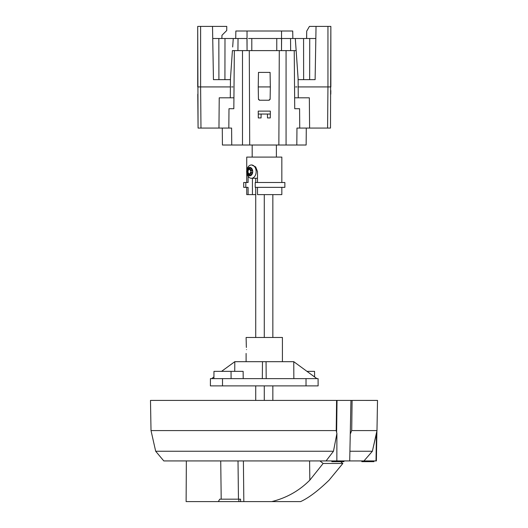 <?xml version="1.0" encoding="UTF-8"?>
<svg xmlns="http://www.w3.org/2000/svg" width="528" height="528" viewBox="0 0 528 528"><rect width="100%" height="100%" fill="white"/><g stroke="black" fill="none" stroke-linecap="round" stroke-linejoin="round"><path stroke-width="0.79" d="M186.351 460.931L186.12 501.6L300.604 501.6C308.629 497.937 318.133 490.783 329.116 480.137L342.844 463.459L340.652 461.657M319.968 460.931L323.143 463.459L342.844 463.459M271.762 501.6C286.565 497.937 299.257 490.783 309.83 480.137L323.143 463.459M218.335 501.6L219.74 499.178L240.583 499.178L240.603 501.6M218.843 500.709L219.74 499.178M238.874 501.6L238.854 499.178M376.9 431.185L376.378 460.931L363.964 460.931L372.365 451.249L363.964 460.931L163.799 460.931L155.674 451.249L151.015 430.584L150.487 400.409L352.09 400.409L350.948 400.409L349.708 460.931M376.009 460.931L376.457 433.501L372.365 451.249L376.985 430.624L377.513 400.415L352.09 400.409L351.721 430.386L350.539 433.501M155.674 451.249L333.465 451.249L336.904 433.501L336.217 430.584L151.015 430.584M336.904 433.501L336.851 460.931M333.465 451.249L326.06 460.931M336.62 431.977L337.009 400.409L336.587 400.409L337.009 400.409M377.507 400.409L376.979 430.584L351.701 430.584M349.912 451.249L372.365 451.249M272.844 400.409L272.844 385.889M264.284 400.409L264.284 385.889M255.724 385.889L255.724 400.409M222.506 385.889L210.401 385.889L210.434 378.622L306.022 378.622L306.022 385.889L222.506 385.889L222.506 378.622M306.022 378.622L318.087 378.622L318.127 385.889L306.022 385.889M306.979 371.362L314.549 371.362L314.602 376.952M213.913 378.622L213.972 371.362L243.137 371.362L243.203 378.622M231.033 371.362L231.099 378.622M316.879 378.622L293.766 361.68L293.852 378.622M293.713 361.68L266.053 361.68L266.198 378.622M262.324 378.622L262.475 361.68L234.808 361.68L234.729 371.362M266.053 361.68L262.475 361.68M234.808 361.68L221.549 371.362M213.926 376.952L211.642 378.622M246.332 346.955L246.107 337.471L282.421 337.471L282.421 361.68M246.523 349.576C246.068 354.572 246.068 354.572 246.523 349.576C246.068 354.572 246.068 354.572 246.523 349.576C246.068 344.579 246.068 344.579 246.523 349.576M246.338 346.982L246.398 347.47M272.844 337.471L272.844 194.614M264.284 337.471L264.284 194.614M255.724 178.279L255.724 182.51M255.724 187.354L255.724 337.471M255.724 194.614L252.43 194.614L252.43 178.279M251.658 164.967L255.658 166.914L257.506 171.62L257.506 182.51M255.222 182.51L255.222 187.354L284.863 187.354L284.863 182.51L255.222 182.51M257.506 187.354L257.506 194.614L281.833 194.614L281.833 187.354M246.847 173.065A6.659 4.706 -90 0 0 251.447 178.279A6.659 4.706 -90 0 0 256.153 171.62A6.659 4.706 -90 0 0 251.447 164.96A6.659 4.706 -90 0 0 246.847 170.174M245.81 187.354L243.705 187.354L243.705 182.51L245.81 182.51L245.81 187.354L248.094 187.354L248.094 194.614L252.43 194.614M245.81 182.51L248.094 182.51L248.094 176.293M248.094 194.614L246.734 194.614L246.734 187.354M246.734 170.689L246.734 157.093L281.833 157.093L281.833 182.51M247.414 168.94A4.237 2.996 90 0 1 250.741 167.627A4.237 2.996 90 0 1 252.727 171.62A4.237 2.996 -90 0 1 250.741 175.613A4.237 2.996 -90 0 1 247.414 174.299M249.302 173.963A2.422 1.709 90 0 1 248.021 171.62A2.422 1.709 90 0 1 249.302 169.277M252.417 170.834L252.074 170.834A3.874 2.739 -90 0 0 249.388 167.746A3.874 2.739 -90 0 0 246.649 171.62A3.148 2.224 -90 0 0 249.988 174.346A3.148 2.224 -90 0 0 251.057 172.26L250.556 172.108A2.422 1.709 90 0 1 248.879 174.042A2.422 1.709 90 0 1 247.163 171.62A2.422 1.709 90 0 1 248.879 169.198A2.422 1.709 90 0 1 250.556 171.125L252.417 170.834A3.874 2.739 90 0 0 249.731 167.746A3.874 2.739 90 0 0 249.559 167.752M250.556 172.108L252.417 172.405A3.874 2.739 90 0 1 249.731 175.494A3.874 2.739 90 0 1 249.559 175.487M252.417 172.405L251.057 172.26M250.556 171.125L251.057 170.98A3.148 2.224 -90 0 0 247.764 168.894A3.148 2.224 -90 0 0 246.649 171.62L246.649 171.62A3.874 2.739 -90 0 0 249.388 175.494A3.874 2.739 -90 0 0 252.074 172.405M252.074 170.834L251.057 170.98M249.282 50.609L249.711 145.015L222.427 145.015L222.281 128.073M249.711 145.015L306.141 145.015L306.286 128.073M295.588 86.922L296.993 86.922M299.574 108.709L294.73 108.709L294.228 50.609L294.637 97.812L309.342 97.812L309.606 128.073L299.746 128.073L299.574 108.709L299.746 128.073L296.96 128.073L296.815 145.015M309.606 128.073L330.495 128.073L330.851 26.4L330.851 86.922L327.947 86.922L327.947 26.4L330.851 26.4M286.07 50.609L290.638 50.609L284.599 50.609L286.07 50.609L286.07 145.015M278.857 145.015L279.286 50.609M327.947 26.4L316.041 26.4L315.117 79.655L298.181 79.655L296.149 50.609L237.93 50.609L238.036 38.504L224.994 38.504L224.928 79.655M279.952 50.609L268.64 50.609M248.615 50.609L259.928 50.609M258.555 99.535A1.208 1.208 0 0 1 258.443 99.046L259.651 100.234L268.91 100.234L270.125 99.046L270.336 86.922L270.079 72.395L258.482 72.395L258.232 86.922L270.336 86.922M258.443 99.046L258.232 86.922M267.458 114.055L261.109 114.035L261.076 117.935L258.291 117.935L258.232 111.124L270.336 111.124L270.277 117.935L267.491 117.935L267.458 114.055L270.31 114.055M231.752 145.015L231.601 128.073L228.822 128.073L228.994 108.709L233.831 108.709L234.34 50.609L233.93 97.812L219.226 97.812L218.962 128.073L198.073 128.073L197.71 26.4L200.614 26.4L200.614 86.922L197.71 86.922L197.71 26.4M232.98 86.922L231.561 86.922M238.036 38.504L246.959 38.504L238.036 38.504L237.93 50.609L232.419 50.609L230.465 78.547L230.393 86.922L200.614 86.922L200.977 128.073M230.465 78.547L230.386 79.655L213.451 79.655L212.52 26.4L200.614 26.4M233.93 97.812L219.226 97.812M218.962 128.073L228.822 128.073L228.994 108.709M212.731 38.504L224.994 38.504M248.543 38.504L295.304 38.504L296.149 50.609M315.83 38.504L295.304 38.504M292.849 38.504L292.717 31L281.543 31L281.503 50.609L281.609 38.504L281.503 50.609L281.609 38.504L280.018 38.504M281.503 50.609L281.609 38.504L284.632 38.504M330.792 94.182L330.825 90.552L330.792 94.182M309.342 97.812L294.637 97.812L294.584 86.922M249.757 50.609L248.741 50.609M233.264 38.504L232.67 46.979M218.843 38.504L218.909 79.655L213.451 79.655M223.126 26.4L212.52 26.4L226.763 26.4L226.723 30.518L221.971 35.27L221.859 38.359M198.073 128.073L197.776 94.182M221.859 38.504L221.971 35.27M237.956 46.979L237.93 50.609M246.959 38.504L247.064 50.609L247.025 31L281.543 31M290.638 50.609L290.532 38.504M315.117 79.655L309.659 79.655L309.725 38.504M303.574 38.504L303.633 79.655M316.041 26.4L309.441 26.4L306.709 31.132L306.649 38.504M306.596 38.504L306.709 31.132L309.441 26.4M247.025 31L235.851 31L235.719 38.504M268.91 100.234A1.208 1.208 0 0 0 269.405 100.129M270.013 99.535A1.208 1.208 0 0 0 270.125 99.046M259.651 100.234A1.208 1.208 0 0 1 259.162 100.129M261.109 114.055L258.258 114.055M331.815 460.931L331.815 461.657L343.919 461.657L343.919 460.931M373.923 460.931L373.923 461.657L361.819 461.657L361.819 460.931M221.199 499.178L220.73 460.931M309.593 460.931L309.83 480.137M238.451 499.178L238.016 460.931M243.395 460.931L243.83 501.6M336.217 430.584L336.587 400.409M377.335 410.421L377.243 415.444M242.497 145.015L242.497 50.609M230.294 97.812L230.393 86.922M327.591 128.073L327.947 86.922L298.175 86.922L298.267 97.812M298.102 78.547L298.175 86.922M251.803 50.609L251.803 38.504M276.764 50.609L276.764 38.504M363.033 461.657L363.033 460.931M372.715 460.931L372.715 461.657M337.029 400.415L336.626 432.683M246.107 361.68L246.107 353.45M251.447 178.279L257.506 178.279M246.734 182.51L246.734 172.55M251.447 164.96L251.876 164.96M249.388 175.494L249.731 175.494M249.388 167.746L249.731 167.746M276.388 157.093L276.388 145.015M252.179 157.093L252.179 145.015"/></g></svg>
